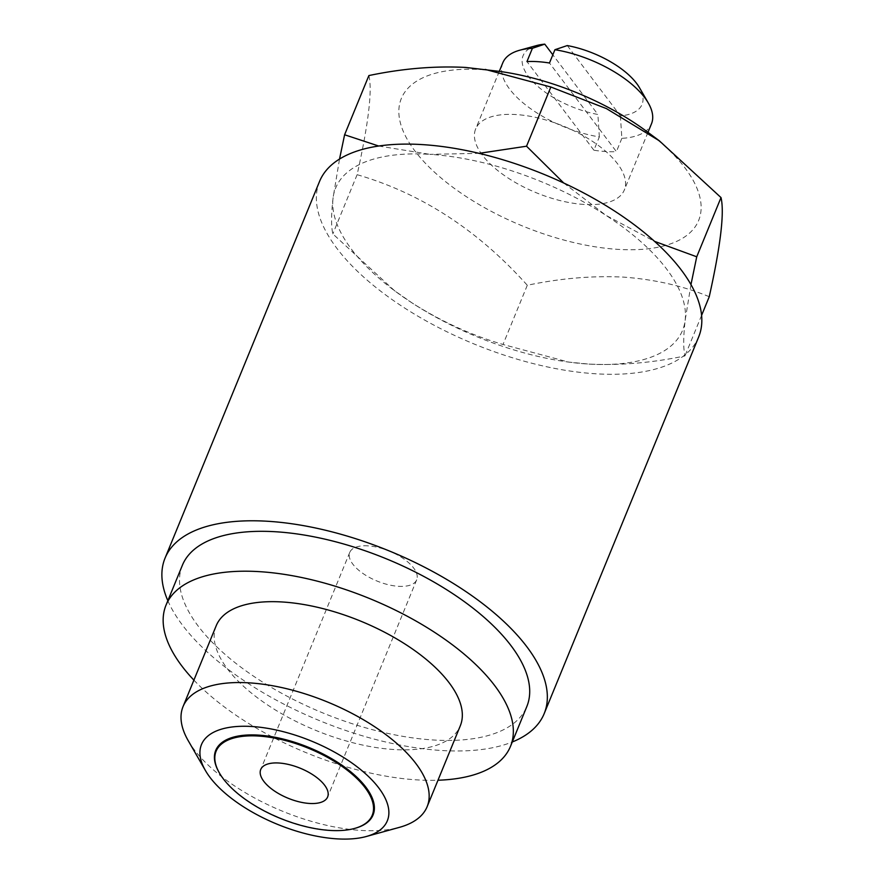 <?xml version="1.0" encoding="UTF-8"?>
<svg xmlns="http://www.w3.org/2000/svg" width="883" height="883" viewBox="0 0 883 883"><rect width="100%" height="100%" fill="white"/><g stroke="black" fill="none" stroke-linecap="round" stroke-linejoin="round"><path stroke-width="0.66" stroke-dasharray="4.42 3.31" d="M502.791 62.825A80.353 35.971 -157.7 0 0 599.347 136.909L593.895 150.209A80.353 35.971 -157.7 0 0 605.628 151.545A80.353 35.971 -157.7 0 0 616.411 151.622L549.469 63.002M583.939 204.426A80.353 35.971 22.3 0 1 504.657 175.706A80.353 35.971 22.3 0 1 475.65 128.995A80.353 35.971 22.3 0 1 516.047 114.558A80.353 35.971 22.3 0 1 595.33 143.278A80.353 35.971 22.3 0 1 624.336 189.977A80.353 35.971 22.3 0 1 583.939 204.426M499.646 71.402A160.695 71.953 -157.7 0 0 482.096 69.614A160.695 71.953 -157.7 0 0 414.933 150.993A160.695 71.953 -157.7 0 0 617.89 249.359A160.695 71.953 -157.7 0 0 647.692 132.119M368.884 75.563C372.438 90.32 368.509 123.366 357.118 174.691C421.169 193.267 477.891 230.121 527.294 285.264C560.782 278.255 593.001 275.551 623.961 277.141C654.976 279.503 683.409 286.026 709.248 296.71M182.384 565.252A186.147 83.344 -157.7 0 0 249.58 673.453A186.147 83.344 -157.7 0 0 433.255 739.987A186.147 83.344 -157.7 0 0 526.831 706.521M193.896 680.12A186.147 83.344 -157.7 0 0 416.897 779.877A186.147 83.344 -157.7 0 0 437.979 780.23M319.536 181.457A204.889 91.733 -157.7 0 0 393.487 300.551A204.889 91.733 -157.7 0 0 595.661 373.785A204.889 91.733 -157.7 0 0 698.663 336.953M167.847 600.716A204.889 91.733 -157.7 0 0 441.169 750.473A204.889 91.733 -157.7 0 0 512.283 741.985M216.214 625.716A131.909 59.062 -157.7 0 0 263.818 702.393A131.909 59.062 -157.7 0 0 393.984 749.535A131.909 59.062 -157.7 0 0 460.297 725.815M188.222 740.671A131.909 59.062 -157.7 0 0 360.816 830.417A131.909 59.062 -157.7 0 0 399.502 827.327M367.957 545.86A36.159 16.192 -157.7 0 0 349.778 552.361A36.159 16.192 -157.7 0 0 362.836 573.387A36.159 16.192 -157.7 0 0 398.509 586.312A36.159 16.192 -157.7 0 0 416.688 579.811A36.159 16.192 -157.7 0 0 403.641 558.784A36.159 16.192 -157.7 0 0 367.957 545.86M219.249 772.702A85.033 38.068 -157.7 0 0 330.33 830.241A85.033 38.068 -157.7 0 0 354.922 828.342M378.697 146.026L429.889 154.348A187.483 83.94 -157.7 0 0 333.034 198.189A187.483 83.94 -157.7 0 0 395.109 291.136A187.483 83.94 -157.7 0 0 412.24 303.046A187.483 83.94 -157.7 0 0 567.835 361.975A187.483 83.94 -157.7 0 0 588.31 364.05A187.483 83.94 -157.7 0 0 685.164 320.209A187.483 83.94 -157.7 0 0 605.959 215.353A187.483 83.94 -157.7 0 0 429.889 154.348L479.083 153.344M563.729 183.013L605.959 215.353L654.535 241.346M690.959 284.602L685.164 320.209C683.31 336.732 683.243 348.642 684.965 355.926C651.886 362.891 619.667 365.606 588.31 364.05L568.608 362.074L503.012 344.48C471.588 335.297 441.334 321.489 412.24 303.046L394.546 290.706L332.836 233.907C331.114 226.6 331.18 214.69 333.034 198.189L339.525 159.061M701.599 315.374L684.965 355.926M527.294 285.264L503.012 344.48M357.118 174.691L332.836 233.907M536.577 45.574A64.282 28.775 -157.7 0 0 531.367 80.033A64.282 28.775 -157.7 0 0 597.89 114.47L552.824 54.812M567.283 45.563L620.407 115.883A64.282 28.775 -157.7 0 0 639.535 87.803M620.407 115.883L621.864 138.333A80.353 35.971 -157.7 0 0 651.477 123.808M599.347 136.909L597.89 114.47M593.895 150.209L526.952 61.589M621.864 138.333L616.411 151.622M499.292 71.346L475.65 128.995M349.778 552.361L260.728 769.512M416.688 579.811L327.637 796.952M567.835 361.975L568.608 362.074M395.109 291.136L394.546 290.706M647.979 132.329L624.336 189.977"/><path stroke-width="1.32" d="M647.979 132.329L651.477 123.808A80.353 35.971 -157.7 0 0 648.321 103.035A80.353 35.971 -157.7 0 0 554.921 49.713L549.469 63.002A80.353 35.971 -157.7 0 0 537.736 61.667A80.353 35.971 -157.7 0 0 526.952 61.589L532.405 48.3A80.353 35.971 -157.7 0 0 519.623 50.254A80.353 35.971 -157.7 0 0 502.791 62.825L499.292 71.346M701.599 315.374L709.248 296.71C720.627 245.551 724.546 212.505 721.014 197.582L659.303 140.783L647.692 132.119A160.695 71.953 -157.7 0 0 499.646 71.402L465.54 67.428C434.591 65.839 402.372 68.554 368.884 75.563L344.602 134.768L378.697 146.026M659.303 140.783L606.478 108.62L550.837 87.009L485.242 69.415M437.979 780.23A186.147 83.344 -157.7 0 0 510.473 746.4L526.831 706.521A186.147 83.344 -157.7 0 0 459.646 598.31A186.147 83.344 -157.7 0 0 275.971 531.776A186.147 83.344 -157.7 0 0 182.384 565.252L166.026 605.131A186.147 83.344 -157.7 0 0 193.896 680.12M510.473 746.4A186.147 83.344 -157.7 0 0 443.288 638.199A186.147 83.344 -157.7 0 0 259.613 571.665A186.147 83.344 -157.7 0 0 166.026 605.131M512.283 741.985A204.889 91.733 -157.7 0 0 544.182 713.63L698.663 336.953A204.889 91.733 -157.7 0 0 624.711 217.847A204.889 91.733 -157.7 0 0 422.538 144.613A204.889 91.733 -157.7 0 0 319.536 181.457L165.044 558.133A204.889 91.733 -157.7 0 0 167.847 600.716M544.182 713.63A204.889 91.733 -157.7 0 0 470.22 594.535A204.889 91.733 -157.7 0 0 268.046 521.29A204.889 91.733 -157.7 0 0 165.044 558.133M366.302 836.499L399.502 827.327A131.909 59.062 -157.7 0 0 427.129 806.698L460.297 725.815A131.909 59.062 -157.7 0 0 412.681 649.148A131.909 59.062 -157.7 0 0 282.527 601.996A131.909 59.062 -157.7 0 0 216.214 625.716L183.046 706.588A131.909 59.062 -157.7 0 0 188.222 740.671L205.419 770.517A100.441 44.967 -157.7 0 0 336.842 838.85A100.441 44.967 -157.7 0 0 366.302 836.499A100.441 44.967 -157.7 0 0 368.741 776.753A100.441 44.967 -157.7 0 0 251.975 726.51A100.441 44.967 -157.7 0 0 205.419 770.517M427.129 806.698A131.909 59.062 -157.7 0 0 379.513 730.02A131.909 59.062 -157.7 0 0 249.359 682.868A131.909 59.062 -157.7 0 0 183.046 706.588M278.907 763.011A36.159 16.192 -157.7 0 0 260.728 769.512A36.159 16.192 -157.7 0 0 273.774 790.528A36.159 16.192 -157.7 0 0 309.458 803.453A36.159 16.192 -157.7 0 0 327.637 796.952A36.159 16.192 -157.7 0 0 314.58 775.936A36.159 16.192 -157.7 0 0 278.907 763.011M329.823 830.417A84.371 37.77 -157.7 0 0 354.569 828.442A84.371 37.77 -157.7 0 0 356.622 778.254A84.371 37.77 -157.7 0 0 258.531 736.047A84.371 37.77 -157.7 0 0 219.437 773.022A84.371 37.77 -157.7 0 0 329.823 830.417M354.922 828.342A85.033 38.068 -157.7 0 0 355.275 828.243A85.033 38.068 -157.7 0 0 357.339 777.658A85.033 38.068 -157.7 0 0 258.476 735.12A85.033 38.068 -157.7 0 0 219.072 772.382A85.033 38.068 -157.7 0 0 219.249 772.702M479.083 153.344L526.544 146.214L563.729 183.013M550.837 87.009L526.544 146.214M654.535 241.346L696.731 256.787L690.959 284.602M721.014 197.582L696.731 256.787M339.525 159.061L344.602 134.768M552.824 54.812L544.767 44.15A64.282 28.775 -157.7 0 0 536.577 45.574L519.623 50.254M648.321 103.035L639.535 87.803A64.282 28.775 -157.7 0 0 567.283 45.563L554.921 49.713M544.767 44.15L532.405 48.3M354.569 828.442L355.275 828.243M219.437 773.022L219.072 772.382"/></g></svg>
